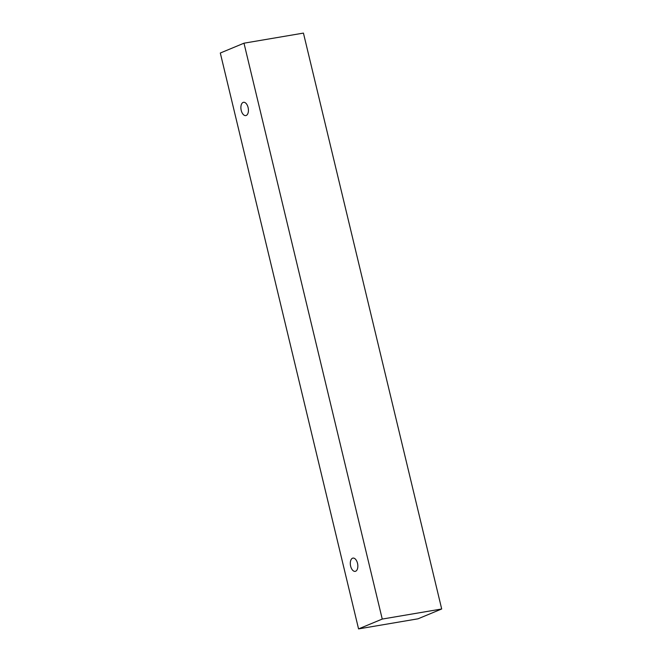 <?xml version="1.0" encoding="UTF-8"?>
<svg xmlns="http://www.w3.org/2000/svg" width="662" height="662" viewBox="0 0 662 662"><rect width="100%" height="100%" fill="white"/><g stroke="black" fill="none" stroke-linecap="round" stroke-linejoin="round"><path stroke-width="0.99" d="M248.093 107.517A6.736 3.658 80.4 0 1 245.784 115.585A6.736 3.658 80.4 0 1 241.051 109.553A6.736 3.658 80.4 0 1 243.525 102.304A6.736 3.658 80.4 0 1 248.093 107.517M358.564 628.9L418.012 618.813L441.695 608.982L303.436 33.1L243.988 43.187L220.305 53.018L358.564 628.9L382.247 619.069L243.988 43.187M357.513 563.304A6.736 3.658 80.4 0 1 355.204 571.364A6.736 3.658 80.4 0 1 350.471 565.34A6.736 3.658 80.4 0 1 352.954 558.091A6.736 3.658 80.4 0 1 357.513 563.304M382.247 619.069L441.695 608.982"/></g></svg>
